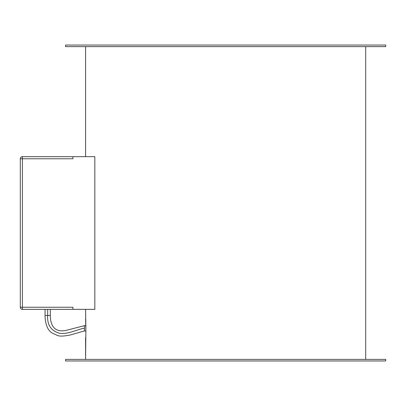 <?xml version="1.0" encoding="UTF-8"?>
<svg xmlns="http://www.w3.org/2000/svg" width="406" height="406" viewBox="0 0 406 406"><rect width="100%" height="100%" fill="white"/><g stroke="black" fill="none" stroke-linecap="round" stroke-linejoin="round"><path stroke-width="0.61" d="M85.747 321.623L85.59 309.357L85.788 322.445M85.808 323.064L85.839 323.927M85.59 318.832L85.864 331.941L85.884 330.941L84.407 330.941L85.884 330.941M85.864 324.678L85.833 332.839M85.864 331.93L85.59 359.376L85.6 337.604M385.7 46.624L385.7 45.046L65.579 45.046L65.579 46.624L385.7 46.624L65.579 46.624L65.579 45.046L385.7 45.046L385.7 46.624M385.7 360.954L385.7 359.376L65.579 359.376L65.579 360.954L385.7 360.954L385.7 359.376L65.579 359.376L65.579 360.954L385.7 360.954M72.953 158.36L72.953 156.665L94.826 156.665L94.826 309.357L94.826 156.665L22.406 156.665L22.406 158.771L24.512 158.771M85.59 46.624L85.59 156.665L85.59 46.624M365.694 359.376L365.694 46.624L365.694 359.376M84.407 325.678L85.884 325.678L84.407 325.678L84.407 328.317C79.779 328.317 68.233 334.803 59.286 333.194C50.912 330.662 47.045 324.749 47.68 315.467L50.314 315.457L50.314 309.357L47.68 309.357L47.68 315.467C47.045 324.749 50.912 330.662 59.286 333.194C68.233 334.803 79.779 328.317 84.407 328.317L84.407 330.941L70.654 334.889C64.168 336.244 59.834 336.457 57.652 335.523L52.257 333.103C47.649 330.296 45.249 324.414 45.046 315.457L50.314 315.457C50.461 327.003 55.455 332.047 65.285 330.596L84.407 325.678L84.407 330.941M22.406 160.877L22.406 158.771L72.953 158.771L20.3 158.771A2.106 2.106 0 0 1 22.406 156.665L72.953 156.665L72.953 158.771M22.406 309.357L72.953 309.357L22.406 309.357A2.106 2.106 0 0 1 20.3 307.251L20.3 158.771L20.3 307.251L22.406 307.251L20.3 307.251A2.106 2.106 0 0 0 22.406 309.357L22.406 158.771L22.406 309.357L21.548 309.174M72.953 307.251L22.406 307.251L72.953 307.251L72.953 309.357L72.953 307.662M45.046 315.457L47.68 315.467L47.68 309.357L45.046 309.357L45.046 315.457M72.953 309.357L94.826 309.357L72.953 309.357"/></g></svg>

